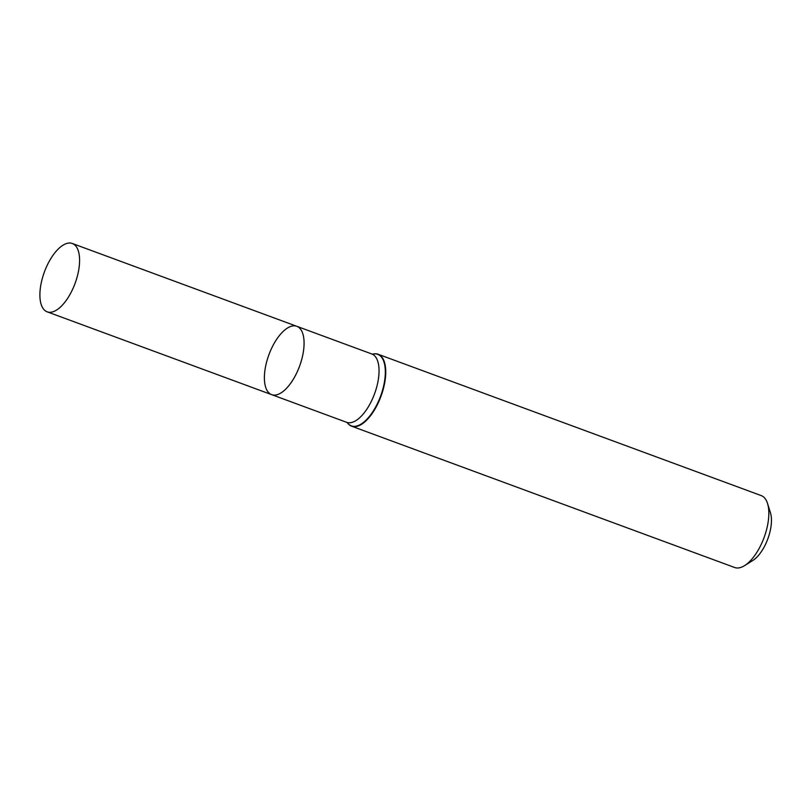 <?xml version="1.0" encoding="UTF-8"?>
<svg xmlns="http://www.w3.org/2000/svg" width="811" height="811" viewBox="0 0 811 811"><rect width="100%" height="100%" fill="white"/><g stroke="black" fill="none" stroke-linecap="round" stroke-linejoin="round"><path stroke-width="1.22" d="M372.685 354.113A38.33 17.224 110.2 0 1 372.857 354.072A38.33 17.224 110.2 0 1 378.119 354.255A38.33 17.224 110.2 0 1 384.384 384.455A38.33 17.224 110.2 0 1 351.579 426.18A38.33 17.224 110.2 0 1 347.463 422.896A38.33 17.224 110.2 0 1 347.361 422.754L347.26 422.612M351.579 426.18L734.665 567.507A38.33 17.224 -69.8 0 0 744.589 565.622A38.33 17.224 -69.8 0 0 767.47 525.781A38.33 17.224 -69.8 0 0 767.53 503.459A38.33 17.224 -69.8 0 0 761.194 495.582L378.119 354.255M744.589 565.622L752.872 560.431A29.389 13.199 -69.8 0 0 770.399 529.897A29.389 13.199 -69.8 0 0 770.45 512.775L767.53 503.459M265.684 365.943A36.414 16.362 -69.8 0 0 271.634 394.643A36.414 16.362 -69.8 0 0 302.787 355.005A36.414 16.362 -69.8 0 0 296.836 326.316A36.414 16.362 -69.8 0 0 265.684 365.943M41.189 283.13A36.414 16.362 -69.8 0 0 47.139 311.819A36.414 16.362 -69.8 0 0 75.099 283.323A36.414 16.362 -69.8 0 0 72.351 243.493A36.414 16.362 -69.8 0 0 41.189 283.13M296.836 326.316L371.803 353.971A36.414 16.362 -69.8 0 1 377.754 382.66A36.414 16.362 -69.8 0 1 346.591 422.298L271.634 394.643A36.414 16.362 -69.8 0 0 299.583 366.136A36.414 16.362 -69.8 0 0 296.836 326.316L72.351 243.493M347.463 422.896L347.331 422.713A38.127 17.132 -69.8 0 0 366.947 419.226A38.127 17.132 -69.8 0 0 383.978 384.384A38.127 17.132 -69.8 0 0 372.634 354.123L372.857 354.072M371.803 353.971L372.513 354.154M346.591 422.298L347.361 422.744M271.634 394.643L47.139 311.819"/></g></svg>
